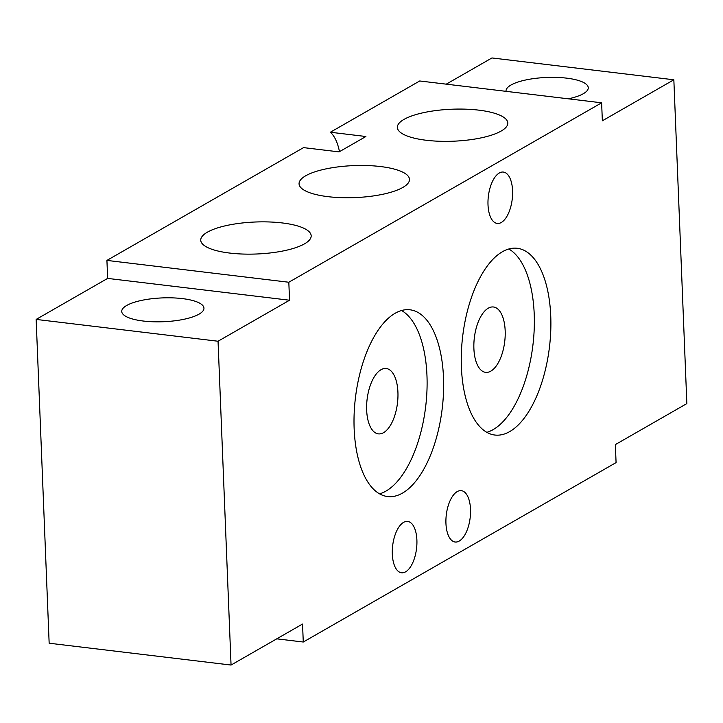 <?xml version="1.0" encoding="UTF-8"?>
<svg xmlns="http://www.w3.org/2000/svg" width="723" height="723" viewBox="0 0 723 723"><rect width="100%" height="100%" fill="white"/><g stroke="black" fill="none" stroke-linecap="round" stroke-linejoin="round"><path stroke-width="1.08" d="M457.234 491.595A25.865 12.02 96.8 0 0 445.946 519.177A25.865 12.02 96.8 0 0 455.147 542.015A25.865 12.02 96.8 0 0 459.222 541.066A25.865 12.02 96.8 0 0 470.51 513.484A25.865 12.02 96.8 0 0 461.31 490.655A25.865 12.02 96.8 0 0 457.234 491.595M401.563 310.51A94.053 43.723 -83.2 0 1 426.38 399.774A94.053 43.723 -83.2 0 1 385.901 491.134A94.053 43.723 -83.2 0 1 379.557 493.854M395.21 313.231A94.053 43.723 96.8 0 0 354.162 413.529A94.053 43.723 96.8 0 0 387.618 496.556A94.053 43.723 96.8 0 0 402.44 493.122A94.053 43.723 96.8 0 0 443.488 392.824A94.053 43.723 96.8 0 0 410.031 309.796A94.053 43.723 96.8 0 0 395.21 313.231M508.811 248.992A94.053 43.723 -83.2 0 1 533.628 338.256A94.053 43.723 -83.2 0 1 493.149 429.616A94.053 43.723 -83.2 0 1 486.805 432.336M502.458 251.712A94.053 43.723 96.8 0 0 461.41 352.011A94.053 43.723 96.8 0 0 494.866 435.038A94.053 43.723 96.8 0 0 509.688 431.604A94.053 43.723 96.8 0 0 550.736 331.306A94.053 43.723 96.8 0 0 517.279 248.278A94.053 43.723 96.8 0 0 502.458 251.712M512.58 190.691A25.865 12.02 96.8 0 0 503.371 172.065A25.865 12.02 96.8 0 0 488.007 204.79A25.865 12.02 96.8 0 0 497.207 223.425A25.865 12.02 96.8 0 0 512.58 190.691M416.891 540.045A25.865 12.02 96.8 0 0 407.691 521.41A25.865 12.02 96.8 0 0 392.318 554.143A25.865 12.02 96.8 0 0 401.527 572.77A25.865 12.02 96.8 0 0 416.891 540.045M568.359 98.816A41.148 11.92 -2.3 0 0 583.316 93.719A41.148 11.92 -2.3 0 0 588.26 87.718A41.148 11.92 -2.3 0 0 556.999 77.424A41.148 11.92 -2.3 0 0 510.971 85.034A41.148 11.92 -2.3 0 0 506.037 91.026A41.148 11.92 -2.3 0 0 506.055 91.333M304.537 243.832A55.255 16.005 177.7 0 1 242.738 254.044A55.255 16.005 177.7 0 1 200.75 240.217A55.255 16.005 177.7 0 1 207.393 232.173A55.255 16.005 177.7 0 1 269.191 221.961A55.255 16.005 177.7 0 1 311.179 235.779A55.255 16.005 177.7 0 1 304.537 243.832M501.156 131.044A55.255 16.005 177.7 0 1 439.358 141.256A55.255 16.005 177.7 0 1 397.37 127.429A55.255 16.005 177.7 0 1 404.012 119.385A55.255 16.005 177.7 0 1 465.811 109.173A55.255 16.005 177.7 0 1 507.799 123A55.255 16.005 177.7 0 1 501.156 131.044M402.847 187.438A55.255 16.005 177.7 0 1 341.048 197.65A55.255 16.005 177.7 0 1 299.06 183.823A55.255 16.005 177.7 0 1 305.702 175.779A55.255 16.005 177.7 0 1 367.501 165.567A55.255 16.005 177.7 0 1 409.489 179.385A55.255 16.005 177.7 0 1 402.847 187.438M339.467 151.676A47.022 21.862 96.8 0 0 330.357 132.237L365.91 136.511L339.096 151.884L303.543 147.619L106.923 260.407L288.82 282.241L601.626 102.811L602.349 120.795L673.845 79.783L686.85 403.588L615.354 444.6L616.077 462.593L303.271 642.024L302.548 624.039L231.053 665.052L218.048 341.238L289.543 300.226L288.82 282.241M126.679 305.477A41.148 11.92 -2.3 0 0 121.735 311.468A41.148 11.92 -2.3 0 0 152.996 321.762A41.148 11.92 -2.3 0 0 199.024 314.162A41.148 11.92 -2.3 0 0 203.958 308.17A41.148 11.92 -2.3 0 0 172.698 297.876A41.148 11.92 -2.3 0 0 126.679 305.477M381.021 369.706A32.915 15.3 96.8 0 0 366.66 404.817A32.915 15.3 96.8 0 0 378.364 433.872A32.915 15.3 96.8 0 0 383.551 432.67A32.915 15.3 96.8 0 0 397.921 397.569A32.915 15.3 96.8 0 0 386.209 368.504A32.915 15.3 96.8 0 0 381.021 369.706M488.269 308.188A32.915 15.3 96.8 0 0 473.899 343.298A32.915 15.3 96.8 0 0 485.612 372.354A32.915 15.3 96.8 0 0 490.8 371.152A32.915 15.3 96.8 0 0 505.169 336.05A32.915 15.3 96.8 0 0 493.457 306.986A32.915 15.3 96.8 0 0 488.269 308.188M303.271 642.024L276.737 638.843M673.845 79.783L491.947 57.948L446.263 84.157M330.357 132.237L419.729 80.976L601.626 102.811M106.923 260.407L107.646 278.4L289.543 300.226M218.048 341.238L36.15 319.412L107.646 278.4M231.053 665.052L49.155 643.217L36.15 319.412"/></g></svg>
